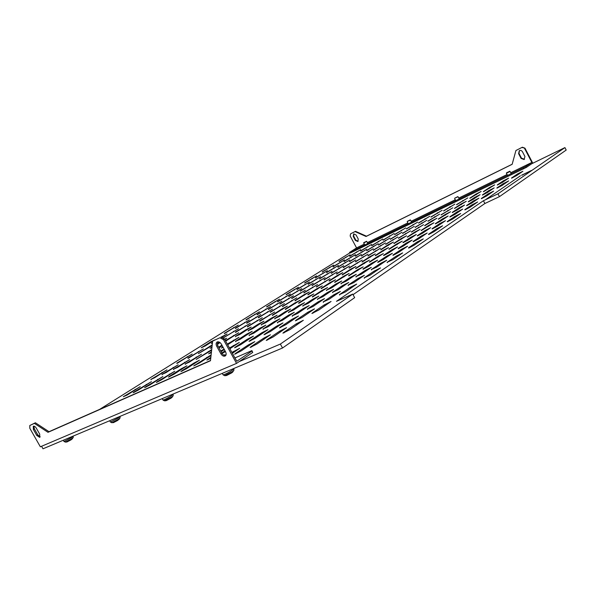 <?xml version="1.0" encoding="UTF-8"?>
<svg xmlns="http://www.w3.org/2000/svg" width="596" height="596" viewBox="0 0 596 596"><rect width="100%" height="100%" fill="white"/><g stroke="black" fill="none" stroke-linecap="round" stroke-linejoin="round"><path stroke-width="0.89" d="M511.517 178.025L517.432 174.017L522.878 171.261L516.725 175.515L511.599 178.197M496.848 187.964L503.113 183.724L508.671 180.908L502.145 185.423L496.945 188.15M481.3 198.498L487.945 193.998L493.622 191.13L486.686 195.928L481.412 198.699M464.798 209.68L471.853 204.905L477.649 201.977L470.266 207.088L464.91 209.904M447.231 221.578L454.741 216.49L460.671 213.502L452.796 218.955L447.365 221.824M428.517 234.265L436.525 228.834L442.59 225.78L434.164 231.62L428.658 234.533M408.521 247.809L417.081 242.013L423.287 238.884L414.257 245.15L408.685 248.115M387.117 262.315L396.288 256.101L402.635 252.898L392.943 259.632L387.117 262.315L387.296 262.65M364.149 277.878L373.997 271.202L380.494 267.924L370.056 275.188L364.149 277.878L364.35 278.257M339.429 294.625L350.038 287.436L356.699 284.076L345.419 291.928L339.429 294.625L339.66 295.042M312.766 312.691L324.217 304.936L331.056 301.479L318.83 310.002L311.902 313.503L312.766 312.691L313.019 313.161M283.912 332.24L296.309 323.837L303.334 320.29L290.036 329.566L282.921 333.171L283.912 332.24L284.195 332.777M497.273 184.902L503.285 180.864L508.626 178.152L502.361 182.443L497.362 185.065M482.38 194.914L488.742 190.638L494.188 187.882L487.55 192.434L482.477 195.101M466.601 205.516L473.343 200.986L478.908 198.177L471.853 203.012L466.713 205.724M449.861 216.773L457.013 211.96L462.697 209.092L455.195 214.24L449.98 216.996M432.07 228.73L439.677 223.619L445.48 220.684L437.479 226.182L432.197 228.976M413.117 241.469L421.223 236.023L427.153 233.029L418.608 238.899L413.259 241.745M392.891 255.066L401.548 249.247L407.619 246.185L398.471 252.48L393.055 255.364M371.263 269.608L380.531 263.38L386.737 260.243L376.918 267.008L371.263 269.608L371.442 269.936M348.079 285.193L358.017 278.511L364.372 275.3L353.808 282.586L348.079 285.193L348.28 285.566M323.159 301.941L333.849 294.759L340.353 291.466L328.955 299.334L323.159 301.941L323.382 302.358M296.301 319.992L307.834 312.244L314.509 308.862L302.165 317.392L295.4 320.827L296.301 319.992L296.555 320.454M267.284 339.504L279.755 331.123L286.601 327.644L273.199 336.919L266.256 340.45L267.284 339.504L267.567 340.018M483.371 191.614L489.472 187.539L494.717 184.879L483.46 191.778M468.262 201.694L474.714 197.388L480.056 194.676L473.306 199.273L468.359 201.88M452.275 212.362L459.099 207.81L464.552 205.046L457.393 209.919L452.379 212.563M435.318 223.679L442.56 218.844L448.125 216.028L440.511 221.213L435.438 223.902M417.304 235.696L425.008 230.555L430.685 227.679L422.579 233.207L417.438 235.941M398.143 248.48L406.338 243.012L412.149 240.069L403.485 245.977L398.284 248.748M377.708 262.113L386.454 256.28L392.392 253.278L383.124 259.603L377.871 262.411M355.879 276.678L365.229 270.442L371.301 267.366L361.362 274.16L355.879 276.678L356.058 277.013M332.501 292.278L342.514 285.596L348.727 282.452L338.051 289.753L332.501 292.278L332.695 292.651M307.402 309.026L318.16 301.844L324.522 298.618L313.012 306.5L307.402 309.026L307.618 309.443M280.381 327.055L291.98 319.322L298.499 316.007L286.058 324.537L279.45 327.904L280.381 327.055L280.634 327.509M251.221 346.514L263.745 338.155L270.435 334.751L256.943 344.019L250.156 347.475L251.221 346.514L251.505 347.021M469.797 198.163L475.981 194.065L481.121 191.458L469.886 198.334M454.487 208.309L461.021 203.981L466.266 201.314L454.584 208.496M438.298 219.037L445.212 214.456L450.554 211.744L438.403 219.239M421.141 230.406L428.464 225.549L433.925 222.785L421.26 230.63M402.933 242.475L410.711 237.312L416.284 234.489L408.066 240.054L403.06 242.714M383.571 255.297L391.855 249.813L397.539 246.93L388.771 252.868L383.72 255.572M362.949 268.967L371.777 263.119L377.588 260.169L368.216 266.524L363.113 269.265M340.934 283.554L350.359 277.311L356.304 274.294L346.269 281.103L340.934 283.554L341.113 283.882M317.385 299.162L327.472 292.472L333.551 289.388L322.771 296.711L317.385 299.162L317.586 299.527M292.129 315.895L302.954 308.721L309.175 305.562L297.568 313.451L292.129 315.895L292.345 316.305M264.974 333.894L276.626 326.168L282.996 322.928L270.465 331.458L264.006 334.751L264.974 333.894L265.22 334.341M235.703 353.286L248.271 344.957L254.805 341.627L241.231 350.873L234.6 354.262L235.703 353.286L235.979 353.786M456.536 204.57L467.838 197.879L456.625 204.741M441.04 214.769L452.796 207.795L441.137 214.955M424.657 225.549L431.653 220.952L436.898 218.278L424.769 225.757M407.321 236.97L414.727 232.09L420.076 229.371L407.44 237.193M388.935 249.076L396.787 243.898L402.248 241.127L389.061 249.322M369.393 261.935L377.745 256.436L383.317 253.605L369.542 262.203M348.6 275.628L357.496 269.772L363.188 266.874L348.757 275.926M326.422 290.23L335.913 283.979L341.731 281.021L331.6 287.846L326.422 290.23L326.601 290.557M302.716 305.837L312.87 299.155L318.815 296.123L307.946 303.453L302.716 305.837L302.917 306.195M277.326 322.555L288.203 315.388L294.297 312.289L282.601 320.179L277.326 322.555L277.542 322.95M250.052 340.51L261.748 332.806L267.984 329.625L255.371 338.148L249.054 341.381L250.052 340.51L250.298 340.949M231.911 352.452L239.681 348.273L232.388 353.316M443.573 210.82L454.86 204.152L443.662 210.991M427.906 221.079L439.639 214.128L428.002 221.265M411.352 231.904L423.562 224.662L411.463 232.112M393.844 243.362L401.324 238.475L406.569 235.8L393.963 243.585M375.286 255.505L383.213 250.32L388.57 247.593L375.42 255.751M355.589 268.401L364.007 262.888L369.468 260.109L355.73 268.662M334.639 282.109L343.601 276.246L349.174 273.4L334.796 282.4M312.319 296.719L321.87 290.468L327.569 287.563L312.49 297.039M288.479 312.319L298.685 305.636L304.511 302.664L293.56 310.002L288.479 312.319L288.673 312.669M262.963 329.014L273.892 321.862L279.852 318.815L268.081 326.712L262.963 329.014L263.179 329.402M235.599 346.924L247.333 339.243L253.434 336.122L240.747 344.637L234.571 347.803L235.599 346.924L235.837 347.356M223.813 355.142L225.042 354.709L224.342 355.387M430.908 216.937L442.172 210.284L430.997 217.108M415.077 227.24L426.788 220.311L415.174 227.426M398.366 238.109L410.547 230.89L398.478 238.311M380.702 249.605L388.242 244.695L393.39 242.073L380.822 249.828M361.988 261.778L369.982 256.578L375.234 253.903L362.122 262.024M342.141 274.689L350.627 269.176L355.983 266.442L342.29 274.957M321.058 288.412L330.072 282.549L335.541 279.755L321.214 288.702M298.603 303.029L308.207 296.778L313.794 293.925L298.775 303.342M274.644 318.614L284.895 311.939L290.61 309.019L279.576 316.364L274.644 318.614L274.838 318.964M249.031 335.28L260.005 328.143L265.838 325.148L254 333.045L249.031 335.28L249.247 335.667M221.824 352.981L225.065 350.873M229.467 348.012L239.324 342.417L229.885 348.764M225.467 351.61L222.085 353.435M418.519 222.911L429.768 216.288L418.615 223.083M402.546 233.26L414.227 226.353L402.643 233.446M385.687 244.166L397.837 236.977L385.791 244.367M367.874 255.691L380.531 248.189L367.993 255.915M349.025 267.895L362.226 260.05L349.152 268.133M329.044 280.82L337.582 275.3L342.834 272.61L329.186 281.089M307.827 294.551L316.893 288.688L322.265 285.938L307.983 294.841M285.26 309.16L294.908 302.917L300.391 300.108L285.432 309.473M261.204 324.731L271.5 318.07L277.095 315.202L265.995 322.548L261.204 324.731L261.391 325.073M235.509 341.359L246.506 334.237L252.235 331.301L240.33 339.191L235.509 341.359L235.718 341.739M210.753 358.263L206.909 360.066L210.857 357.317M220.706 350.962L224.096 349.122M224.334 349.561L221.094 351.662M406.412 228.76L417.64 222.152L406.502 228.931M390.291 239.138L401.95 232.261L390.395 239.324M373.297 250.082L385.418 242.922L373.409 250.283M355.358 261.637L367.978 254.164L355.469 261.86M336.375 273.855L349.539 266.047L336.509 274.093M316.275 286.803L330.02 278.63L316.416 287.063M294.945 300.533L304.064 294.662L309.324 291.965L295.102 300.816M272.283 315.128L281.975 308.892L287.346 306.135L272.447 315.44M248.137 330.676L258.463 324.023L263.954 321.207L252.801 328.552L248.137 330.676L248.323 331.018M223.127 347.371L221.377 348.086L222.889 346.932M227.307 344.086L239.011 337.284L227.679 344.756M211.059 355.477L199.511 362.927L193.7 365.929L211.118 354.911M394.567 234.481L405.772 227.895L394.656 234.653M378.318 244.889L389.948 238.042L378.415 245.075M361.198 255.863L373.29 248.726L361.303 256.064M343.132 267.44L355.715 259.998L343.251 267.656M324.038 279.673L337.157 271.903L324.164 279.911M303.826 292.629L317.526 284.493L303.967 292.882M282.4 306.359L296.726 297.836L282.556 306.642M259.647 320.939L274.644 311.999L259.811 321.251M235.427 336.464L245.783 329.826L251.169 327.055L239.965 334.401L235.427 336.464L235.614 336.8M211.379 352.579L208.593 353.838L211.461 351.819M218.643 347.222L221.913 345.166M222.248 345.769L218.993 347.855M182.018 370.69L193.834 363.12L199.459 360.207L186.578 368.663L180.879 371.613L182.018 370.69L182.242 371.092M382.975 240.076L394.157 233.505L383.072 240.24M366.607 250.514L378.214 243.69L366.711 250.7M349.375 261.51L361.429 254.403L349.48 261.711M331.197 273.11L343.743 265.697L331.309 273.326M311.999 285.357L325.073 277.617L312.125 285.588M291.69 298.305L305.338 290.222L291.831 298.566M270.174 312.036L284.441 303.558L270.323 312.311M247.34 326.601L262.277 317.713L247.504 326.906M225.392 340.607L238.728 332.739L225.683 341.143M211.64 350.202L196.159 359.425L211.707 349.576M169.592 376.203L181.407 368.663L186.935 365.802L174.025 374.236L168.43 377.134L169.592 376.203L169.808 376.59M371.636 245.545L382.788 239.003L371.725 245.716M355.156 256.012L366.734 249.217L355.253 256.198M337.813 267.03L349.837 259.953L337.925 267.231M319.538 278.645L332.046 271.262L319.65 278.853M300.242 290.9L313.272 283.197L300.369 291.131M279.844 303.856L293.441 295.802L279.986 304.102M258.254 317.564L272.461 309.138L258.403 317.839M235.353 332.114L250.231 323.278L235.517 332.412M211.93 347.528L210.075 348.325L211.997 346.954M217.153 343.676L219.477 342.201M224.595 339.161L226.622 338.275L224.819 339.571M220.058 342.596L217.264 344.376M185.132 364.014L201.515 354.233L189.439 362.077L185.132 364.014L185.334 364.365M157.515 381.552L174.762 371.241L161.821 379.645L156.338 382.49L157.515 381.552L157.731 381.939M360.535 250.909L371.658 244.39L360.625 251.072M343.952 261.391L355.499 254.619L344.056 261.577M326.511 272.432L338.506 265.376L326.623 272.625M308.139 284.054L320.611 276.708L308.259 284.262M288.762 296.309L301.747 288.65L288.889 296.54M268.289 309.264L281.834 301.256L268.423 309.51M246.632 322.965L260.78 314.584L246.781 323.233M222.815 338.103L238.482 328.701L222.926 338.163M212.154 345.509L198.334 353.666L212.228 344.868M173.399 369.289L189.692 359.582L177.586 367.404L173.399 369.289L173.592 369.639M145.789 386.759L162.924 376.523L149.969 384.904L144.582 387.705L145.789 386.759L145.998 387.132M349.666 256.153L360.766 249.657L349.755 256.317M332.993 266.658L344.503 259.908L333.089 266.844M315.463 277.706L327.413 270.688L315.567 277.9M297.002 289.336L309.436 282.027L297.121 289.552M277.55 301.598L290.49 293.97L277.676 301.829M257.01 314.539L270.502 306.575L257.144 314.785M235.293 328.225L249.381 319.896L235.442 328.493M212.429 343.02L211.394 343.423L212.474 342.603M221.094 337.172L227.031 333.983L221.682 337.492M187.904 358.092L203.34 348.921L188.075 358.405M161.978 374.43L178.182 364.789L166.053 372.597L161.978 374.43L162.164 374.765M134.376 391.818L151.414 381.656L138.451 390.015L133.154 392.771L134.376 391.818L134.584 392.183M339.02 261.286L350.09 254.82L339.117 261.458M322.265 271.813L333.738 265.093L322.361 271.992M304.645 282.869L316.565 275.881L304.757 283.063M286.117 294.506L298.507 287.227L286.229 294.715M266.591 306.761L279.487 299.177L266.717 306.992M245.992 319.694L259.431 311.775L246.126 319.94M224.23 333.365L238.258 325.073L224.372 333.626M212.616 341.314L205.158 346L201.195 347.826L211.036 341.65L214.851 339.906M176.781 363.15L192.143 354.046L176.952 363.456M150.863 379.428L166.977 369.855L154.826 377.64L150.863 379.428L151.049 379.756M41.564 446.27L42.994 448.788L282.526 348.004L280.366 344.056L352.735 294.096L336.472 301.323L483.43 200.733L497.973 193.827L564.926 147.599L531.684 163.773M282.526 348.004L354.657 297.665L352.735 294.096M239.242 361.563L280.366 344.056M349.845 252.89L99.584 409.407M353.048 294.685L484.891 203.504L499.448 196.635L566.2 150.058L564.926 147.599M499.448 196.635L497.973 193.827M484.891 203.504L483.43 200.733M127.246 394.984L123.283 396.742L140.216 386.655L127.246 394.984M485.971 199.384L497.563 191.443L485.971 199.384M498.204 191.003L509.267 183.419L498.204 191.003M509.878 183.009L520.457 175.76L509.878 183.009M521.656 175.179L531.394 170.493L521.731 175.321M353.681 233.893L353.212 236.388L355.395 240.456L357.868 241.484L358.263 239.041L356.073 234.958L353.681 233.893M353.845 233.826L353.674 236.113L355.849 240.173L358.099 241.305M524.487 159.266L521.47 158.149L518.997 153.403L519.474 150.602M524.085 159.534L521.075 158.409L518.602 153.664L519.31 150.691C520.569 150.125 521.619 150.475 522.454 151.734L524.934 156.495L524.085 159.534M522.364 147.212L515.92 150.512L522.364 147.212L524.957 148.166L532.727 163.073L526.29 167.424L525.814 166.515L349.822 252.272L356.564 247.899L364.208 244.174M356.564 247.899L350.157 235.986L350.56 233.848L355.499 231.315L355.045 231.591L366.041 236.485L512.158 164.302L515.92 150.512M521.969 147.465L524.957 148.166M524.562 148.419L531.87 162.44L510.742 172.736M350.56 233.848L355.045 231.591M367.374 242.624L407.835 222.904M411.158 221.287L455.277 199.772M458.771 198.073L507.054 174.539M355.499 231.315L366.495 236.202L512.173 164.235M366.495 236.202L366.041 236.485M525.814 166.515L531.87 162.44M526.29 167.424L350.239 253.039L349.524 252.287M523.802 168.78L523.333 167.878M350.239 253.039L349.822 252.272M217.235 341.94C218.747 341.501 220.125 342.246 221.377 344.19L225.549 351.752C226.458 353.666 226.353 355.074 225.236 355.976C223.686 356.594 222.234 355.872 220.893 353.815L216.743 346.291C215.812 344.346 215.923 342.923 217.078 342.022L217.235 341.94M39.701 437.375L39.694 434.119L36.296 428.152C35.268 426.557 34.263 425.917 33.287 426.237L33.376 429.478L36.751 435.423L39.701 437.375M212.638 341.098L210.477 360.736L48 432.316L34.382 423.376L35.395 422.773L29.8 425.492L29.822 428.286L40.349 446.791L236.545 363.389L223.485 339.668L219.909 337.746L212.638 341.098L219.909 337.746M34.382 423.376L29.8 425.492M234.936 357.935L251.899 350.604L252.741 352.43L251.981 351.037L236.776 361.28L224.513 339.02L223.485 339.668M224.513 339.02L220.945 337.098M225.728 355.521C224.275 355.693 223.001 354.903 221.913 353.152L217.771 345.635L217.607 341.821M33.883 426.125L34.382 428.867L37.757 434.804L40.193 436.831M210.507 360.513L49.006 431.698L35.395 422.773M48 432.316L49.006 431.698M252.741 352.43L236.545 363.389M251.899 350.604L251.981 351.037M365.691 241.708L363.739 242.684L365.691 241.708M363.62 243.071L366.726 241.41L367.851 243.503M363.739 242.684L364.678 245.045M409.459 220.296L407.351 221.347L409.459 220.296M407.351 221.347L409.75 220.505L410.48 220.021L410.07 219.894M457.065 197.015L454.778 198.14L457.065 197.015M454.778 198.14L458.071 196.755L459.278 199.034M509.029 171.596L506.54 172.818L509.029 171.596M506.399 173.257L509.379 171.804L510.027 171.365L509.565 171.231M517.432 174.017L517.82 174.77M503.113 183.724L503.516 184.492M487.945 193.998L488.362 194.788M471.853 204.905L472.278 205.717M454.741 216.49L455.188 217.331M436.525 228.834L436.987 229.706M417.081 242.013L417.558 242.907M396.288 256.101L396.78 257.025M373.997 271.202L374.512 272.163M350.038 287.436L350.567 288.427M324.217 304.936L324.775 305.964M296.309 323.837L296.897 324.909M503.285 180.864L503.657 181.571M488.742 190.638L489.122 191.368M473.343 200.986L473.738 201.739M457.013 211.96L457.423 212.735M439.677 223.619L440.101 224.416M421.223 236.023L421.663 236.843M401.548 249.247L402.002 250.096M380.531 263.38L381 264.251M358.017 278.511L358.501 279.42M333.849 294.759L334.356 295.698M307.834 312.244L308.363 313.22M279.755 331.123L280.306 332.128M489.472 187.539L489.83 188.217M474.714 197.388L475.079 198.088M459.099 207.81L459.479 208.518M442.56 218.844L442.947 219.581M425.008 230.555L425.41 231.315M406.338 243.012L406.755 243.794M386.454 256.28L386.886 257.085M365.229 270.442L365.676 271.277M342.514 285.596L342.983 286.46M318.16 301.844L318.644 302.738M291.98 319.322L292.48 320.238M263.745 338.155L264.274 339.109M475.981 194.065L476.316 194.713M461.021 203.981L461.371 204.644M445.212 214.456L445.57 215.141M428.464 225.549L428.837 226.249M410.711 237.312L411.098 238.035M391.855 249.813L392.25 250.558M371.777 263.119L372.187 263.886M350.359 277.311L350.791 278.101M327.472 292.472L327.919 293.292M302.954 308.721L303.416 309.57M276.626 326.168L277.103 327.048M248.271 344.957L248.77 345.866M462.794 200.442L463.122 201.061M447.648 210.418L447.983 211.051M431.653 220.952L431.996 221.6M414.727 232.09L415.084 232.76M396.787 243.898L397.152 244.591M377.745 256.436L378.125 257.144M357.496 269.772L357.891 270.502M335.913 283.979L336.323 284.732M312.87 299.155L313.295 299.93M288.203 315.388L288.643 316.193M261.748 332.806L262.203 333.641M233.289 351.543L233.766 352.407M449.905 206.678L450.218 207.266M434.588 216.706L434.909 217.309M418.422 227.285L418.75 227.903M401.324 238.475L401.659 239.108M383.213 250.32L383.563 250.976M364.007 262.888L364.372 263.566M343.601 276.246L343.974 276.939M321.87 290.468L322.257 291.183M298.685 305.636L299.088 306.381M273.892 321.862L274.316 322.622M247.333 339.243L247.765 340.033M437.308 212.772L437.606 213.338M421.826 222.844L422.132 223.418M405.496 233.468L405.816 234.064M388.242 244.695L388.57 245.306M369.982 256.578L370.317 257.204M350.627 269.176L350.97 269.817M330.072 282.549L330.43 283.212M308.207 296.778L308.579 297.464M284.895 311.939L285.283 312.647M260.005 328.143L260.4 328.873M233.349 345.479L233.766 346.239M424.985 218.732L425.276 219.268M409.355 228.849L409.653 229.4M392.876 239.51L393.181 240.084M375.473 250.774L375.785 251.356M357.071 262.687L357.399 263.283M337.582 275.3L337.91 275.918M316.893 288.688L317.243 289.321M294.908 302.917L295.266 303.565M271.5 318.07L271.865 318.741M246.506 334.237L246.893 334.937M207.997 359.165L208.227 359.582M412.939 224.558L413.214 225.079M397.167 234.712L397.45 235.241M380.546 245.418L380.837 245.962M363.009 256.705L363.314 257.263M344.481 268.64L344.786 269.213M324.865 281.275L325.185 281.863M304.064 294.662L304.392 295.273M281.975 308.892L282.31 309.518M258.463 324.023L258.82 324.671M222.368 347.267L222.576 347.639M233.401 340.167L233.766 340.83M194.81 365.013L195.041 365.423M206.618 357.414L206.998 358.099M401.145 230.265L401.413 230.756M385.247 240.449L385.515 240.963M368.499 251.184L368.782 251.706M350.843 262.501L351.126 263.037M332.188 274.451L332.486 275.002M312.46 287.093L312.766 287.659M291.556 300.488L291.876 301.077M269.37 314.71L269.697 315.306M245.783 329.826L246.126 330.445M220.654 345.926L221.004 346.567M193.834 363.12L194.199 363.776M389.605 235.845L389.866 236.321M373.588 246.066L373.848 246.55M356.721 256.824L356.997 257.323M338.953 268.163L339.228 268.677M320.186 280.127L320.477 280.656M300.362 292.778L300.652 293.321M279.368 306.173L279.666 306.731M257.1 320.372L257.412 320.953M233.446 335.466L233.766 336.055M208.265 351.528L208.6 352.139M181.407 368.663L181.758 369.289M378.311 241.305L378.557 241.767M362.182 251.557L362.435 252.026M345.211 262.337L345.471 262.814M327.331 273.691L327.599 274.182M308.475 285.67L308.75 286.177M288.553 298.32L288.837 298.842M267.477 311.708L267.768 312.244M245.142 325.9L245.44 326.452M196.211 356.974L196.538 357.563M169.339 374.05L169.674 374.653M367.255 246.655L367.494 247.094M351.022 256.928L351.26 257.375M333.946 267.723L334.2 268.193M315.977 279.092L316.23 279.569M297.031 291.079L297.292 291.571M277.028 303.736L277.304 304.236M255.878 317.109L256.161 317.631M233.483 331.279L233.774 331.808M209.725 346.306L210.03 346.857M184.484 362.279L184.79 362.845M157.605 379.287L157.925 379.868M356.43 251.892L356.661 252.317M340.092 262.18L340.331 262.62M322.935 272.998L323.174 273.445M304.876 284.381L305.122 284.836M285.849 296.368L286.102 296.838M265.771 309.019L266.04 309.503M244.561 322.384L244.837 322.883M222.114 336.531L222.397 337.038M198.326 351.521L198.617 352.05M173.064 367.441L173.361 367.985M146.184 384.383L146.497 384.934M345.822 257.018L346.045 257.427M329.402 267.328L329.633 267.753M312.155 278.161L312.386 278.593M294.014 289.544L294.26 289.991M274.92 301.539L275.166 301.993M254.783 314.181L255.036 314.643M233.52 327.532L233.781 328.009M211.036 341.65L211.304 342.141M187.211 356.602L187.494 357.108M161.941 372.47L162.231 372.992M135.076 389.337L135.374 389.873M353.674 236.113L353.212 236.388M521.075 158.409L521.47 158.149M518.602 153.664L518.997 153.403M355.849 240.173L355.395 240.456M37.757 434.804L36.751 435.423M34.382 428.867L33.376 429.478M216.743 346.291L217.771 345.635M220.893 353.815L221.913 353.152M66.506 442.09L71.17 439.654L73.107 437.732M65.24 442.172L71.446 438.932L73.189 437.606L73.256 436.272M64.01 441.487L71.237 437.784L73.159 436.093M67.102 441.897L70.931 439.908M71.051 439.833L72.004 439.088M113.039 422.706L118.053 420.098L119.938 418.168M111.705 422.78L118.388 419.308L120.042 418.019L120.109 416.604M110.409 422.035L118.194 418.087L119.99 416.388M113.672 422.512L117.784 420.381M165.77 400.728L171.208 397.927L173.019 395.997M164.362 400.803L171.611 397.07L173.145 395.818L173.213 394.314M162.984 399.983L163.036 400.072C164.608 399.7 167.416 398.262 171.439 395.744L173.071 394.06M166.463 400.534L170.896 398.232M226.026 375.614L231.978 372.582L233.699 370.667M224.536 375.674L232.47 371.636L233.848 370.451L233.923 368.842M223.06 374.78L223.113 374.884C224.96 374.474 228.037 372.917 232.328 370.198L233.744 368.529M226.793 375.405L231.613 372.925M366.331 241.291L366.719 241.41M72.414 438.76L66.588 442.09L64.048 441.547L63.303 440.243M119.215 419.241L113.128 422.698L110.446 422.11L109.671 420.731M170.977 398.195L165.882 400.728L164.518 400.795L163.036 400.072L162.224 398.62M171.007 398.173L172.266 397.122M231.717 372.865L226.16 375.607L224.722 375.666L223.113 374.884L222.271 373.357M231.755 372.843L232.902 371.852M407.232 221.764L408.327 223.82M410.488 220.028L411.642 222.204M457.639 196.628L458.063 196.755M454.651 198.58L455.784 200.733M506.399 173.28L507.583 175.537M510.027 171.372L511.271 173.741M506.54 172.818L506.391 173.272"/></g></svg>

